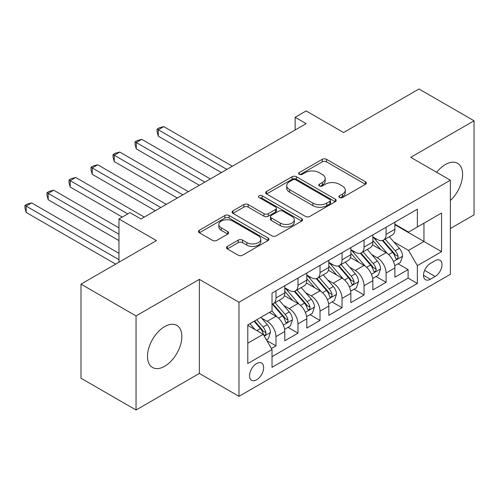 <?xml version="1.0" encoding="UTF-8"?>
<svg xmlns="http://www.w3.org/2000/svg" width="499" height="499" viewBox="0 0 499 499"><rect width="100%" height="100%" fill="white"/><g stroke="black" fill="none" stroke-linecap="round" stroke-linejoin="round"><path stroke-width="0.75" d="M339.457 197.542A2.139 1.235 0 0 0 342.482 197.542L365.449 184.281A3.056 1.765 0 0 0 366.347 183.033A3.056 1.765 0 0 0 365.449 181.786L326.546 159.324A3.056 1.765 0 0 0 322.223 159.324L299.257 172.579A2.139 1.235 0 0 0 298.633 173.452A2.139 1.235 0 0 0 299.257 174.326A2.139 1.235 0 0 0 302.282 174.326L305.257 172.61A9.78 5.645 0 0 1 319.086 172.61L322.329 174.482A9.78 5.645 0 0 1 325.192 178.48A9.78 5.645 0 0 1 322.329 182.472L319.36 184.187A2.139 1.235 0 0 0 318.73 185.06A2.139 1.235 0 0 0 319.36 185.934A2.139 1.235 0 0 0 322.385 185.934L325.354 184.218A9.78 5.645 0 0 1 339.189 184.218L342.433 186.09A9.78 5.645 0 0 1 345.296 190.082A9.78 5.645 0 0 1 342.433 194.074L339.457 195.795A2.139 1.235 0 0 0 338.833 196.668A2.139 1.235 0 0 0 339.457 197.542L339.457 195.795M164.67 366.272A24.289 14.022 120 0 0 180.538 344.865A24.289 14.022 120 0 0 176.814 325.404A24.289 14.022 120 0 0 164.67 326.608A24.289 14.022 120 0 0 148.802 348.009A24.289 14.022 120 0 0 152.526 367.476A24.289 14.022 120 0 0 164.67 366.272M450.379 200.473A24.289 14.022 120 0 0 457.571 163.31A24.289 14.022 120 0 0 445.426 164.514A24.289 14.022 120 0 0 436.687 172.311M256.605 379.814A9.968 5.751 120 0 0 263.11 371.031A9.968 5.751 120 0 0 261.582 363.041A9.968 5.751 120 0 0 256.605 363.54A9.968 5.751 120 0 0 250.093 372.316A9.968 5.751 120 0 0 251.621 380.307A9.968 5.751 120 0 0 256.605 379.814M227.338 246.425A3.056 1.765 0 0 0 226.44 247.672A3.056 1.765 0 0 0 227.338 248.92L238.248 255.22A3.056 1.765 0 0 0 242.576 255.22L268.075 240.499A3.056 1.765 0 0 0 268.973 239.252A3.056 1.765 0 0 0 268.075 238.004L229.172 215.543A3.056 1.765 0 0 0 224.849 215.543L199.344 230.264A3.056 1.765 0 0 0 198.452 231.511A3.056 1.765 0 0 0 199.344 232.759L212.53 240.375A3.056 1.765 0 0 0 216.853 240.375L227.769 234.068A3.056 1.765 0 0 0 228.661 232.821A3.056 1.765 0 0 0 227.769 231.573L221.232 227.8A8.177 4.722 0 0 1 218.836 224.463A8.177 4.722 0 0 1 223.883 220.103A8.177 4.722 0 0 1 232.796 221.126L258.407 235.915A8.177 4.722 0 0 1 260.802 239.252A8.177 4.722 0 0 1 255.75 243.612A8.177 4.722 0 0 1 246.843 242.589L242.576 240.125A3.056 1.765 0 0 0 238.248 240.125L227.338 246.425L227.338 248.92M450.379 228.523L474.05 214.857L474.05 120.777L418.998 88.997L343.58 132.541L306.149 110.928L295.134 117.284L306.149 123.64L140.999 218.986L129.983 212.63L118.974 218.986L118.974 262.212M136.04 315.923L136.04 410.003L199.351 373.452L199.351 279.378L136.04 315.923L80.994 284.143L156.412 240.599L118.974 218.986M199.351 279.378L238.984 302.257L450.379 180.214L450.379 274.294L238.984 396.337L238.984 302.257M474.05 120.777L410.739 157.328L450.379 180.214M305.469 216.416A3.056 1.765 0 0 0 309.792 216.416L335.297 201.69A3.056 1.765 0 0 0 336.195 200.442A3.056 1.765 0 0 0 335.297 199.195L296.394 176.733A3.056 1.765 0 0 0 292.071 176.733L266.566 191.454A3.056 1.765 0 0 0 265.668 192.701A3.056 1.765 0 0 0 266.566 193.949L305.469 216.416M259.96 198.003A2.139 1.235 0 0 1 262.137 198.303L262.137 195.764L301.689 218.599A3.056 1.765 0 0 1 302.581 219.847A3.056 1.765 0 0 1 301.689 221.094L276.184 235.821A3.056 1.765 0 0 1 271.861 235.821L232.952 213.354L232.952 210.859A3.056 1.765 0 0 0 232.06 212.106A3.056 1.765 0 0 0 232.952 213.354M232.952 210.859L243.868 204.559A3.056 1.765 0 0 1 248.19 204.559L263.971 213.666A3.056 1.765 0 0 0 268.294 213.666L275.535 209.486A3.056 1.765 0 0 0 276.427 208.239A3.056 1.765 0 0 0 275.535 206.991L259.106 197.51A2.139 1.235 0 0 1 258.482 196.637A2.139 1.235 0 0 1 259.804 195.496A2.139 1.235 0 0 1 262.137 195.764M136.04 410.003L80.994 378.223L80.994 284.143M271.412 348.502L275.978 345.869L266.84 340.592M261.644 318.137L267.171 321.331A12.456 7.192 60 0 1 275.978 336.588L284.786 331.498L284.786 340.78L297.997 333.151L287.979 327.369M283.663 305.425L289.189 308.619A12.456 7.192 60 0 1 297.997 323.87L306.81 318.786L306.81 328.068L320.021 320.439L309.998 314.657M305.681 292.713L311.214 295.901A12.456 7.192 60 0 1 320.021 311.158L328.829 306.074L328.829 315.356L342.04 307.727L332.022 301.945M327.706 279.995L333.232 283.189A12.456 7.192 60 0 1 342.04 298.446L350.847 293.362L350.847 302.644L364.058 295.015L354.041 289.227M349.724 267.283L355.251 270.477A12.456 7.192 60 0 1 364.058 285.734L372.865 280.65L372.865 289.931L386.083 282.303L386.083 273.022A12.456 7.192 -120 0 0 377.269 257.765L371.743 254.571M376.059 276.515L386.083 282.303M284.786 331.498A12.456 7.192 -120 0 0 275.978 316.247L269.373 312.43M306.81 318.786A12.456 7.192 -120 0 0 297.997 303.529L284.38 295.67M328.829 306.074A12.456 7.192 -120 0 0 320.021 290.817L306.398 282.958M350.847 293.362A12.456 7.192 -120 0 0 342.04 278.105L328.423 270.24M372.865 280.65A12.456 7.192 -120 0 0 364.058 265.393L350.441 257.528M435.184 260.69L430.338 263.484A9.656 5.576 120 0 0 424.031 271.992A9.656 5.576 120 0 0 425.516 279.727A9.656 5.576 120 0 0 430.338 279.247L435.184 276.452A9.656 5.576 120 0 0 441.49 267.944A9.656 5.576 120 0 0 440.012 260.21A9.656 5.576 120 0 0 435.184 260.69M247.791 343.193L263.21 334.299L272.017 349.556L272.017 367.351L417.351 283.444L417.351 265.649L408.538 250.392L393.761 241.859M272.017 349.556L247.791 363.54L247.791 324.886L272.017 310.902L272.017 293.106L417.351 209.2L417.351 226.995L441.571 213.011L441.571 251.664L417.351 265.649M284.786 287.767L289.189 290.312A12.456 7.192 60 0 0 295.42 290.923L304.228 285.84A12.456 7.192 -120 0 0 306.81 280.139L306.81 273.022M306.81 275.055L311.214 277.594A12.456 7.192 60 0 0 317.439 278.211L326.246 273.128A12.456 7.192 -120 0 0 328.829 267.427L328.829 260.303M328.829 262.343L333.232 264.882A12.456 7.192 60 0 0 339.457 265.499L348.265 260.416A12.456 7.192 -120 0 0 350.847 254.715L350.847 247.591M350.847 249.625L355.251 252.17A12.456 7.192 60 0 0 361.482 252.787L370.289 247.704A12.456 7.192 -120 0 0 372.865 241.996L372.865 234.879M272.017 356.673L408.101 278.105L408.101 269.585L394.89 277.213L394.89 267.932A12.456 7.192 -120 0 0 386.083 252.681L372.46 244.816M372.865 236.913L377.269 239.458A12.456 7.192 -120 0 0 383.5 240.075A12.456 7.192 -120 0 0 386.083 234.374L386.083 227.251M383.5 240.075L392.308 234.985A12.456 7.192 -120 0 0 394.89 229.284L394.89 222.167M275.978 290.817L275.978 297.934A12.456 7.192 60 0 1 273.402 303.642A12.456 7.192 60 0 1 272.017 304.141M273.402 303.642L282.209 298.552A12.456 7.192 -120 0 0 284.786 292.851L284.786 285.734M297.997 278.105L297.997 285.222A12.456 7.192 60 0 1 295.42 290.923M320.021 265.393L320.021 272.51A12.456 7.192 60 0 1 317.439 278.211M342.04 252.675L342.04 259.798A12.456 7.192 60 0 1 339.457 265.499M364.058 239.963L364.058 247.086A12.456 7.192 60 0 1 361.482 252.787M364.058 285.734L364.058 295.015M342.04 298.446L342.04 307.727M320.021 311.158L320.021 320.439M297.997 323.87L297.997 333.151M275.978 336.588L275.978 345.869M263.21 334.299L247.791 325.398M408.538 250.392L423.957 241.491L423.957 223.184L441.571 213.011M394.89 224.712L441.571 251.664M394.89 224.201L408.538 232.085L417.351 226.995M199.351 373.452L238.984 396.337M295.134 117.284L295.134 129.996M398.083 263.803L408.101 269.585M408.101 278.105L417.351 283.444M340.312 197.841L342.433 196.618A9.78 5.645 0 0 0 345.296 192.626L345.296 190.082M325.192 178.48L325.192 181.018A9.78 5.645 0 0 1 322.329 185.017L320.215 186.233M365.411 184.306L326.546 161.863A3.056 1.765 0 0 0 322.223 161.863L300.111 174.631M335.259 201.715L296.394 179.272A3.056 1.765 0 0 0 292.071 179.272L266.603 193.974M329.895 201.315A2.139 1.235 0 0 0 330.519 200.442A2.139 1.235 0 0 0 329.895 199.569L295.745 179.852A2.139 1.235 0 0 0 292.72 179.852L289.582 181.661A9.78 5.645 0 0 0 286.719 185.653A9.78 5.645 0 0 0 289.582 189.645L312.929 203.124A9.78 5.645 0 0 0 326.758 203.124L329.895 201.315L329.895 203.854A2.139 1.235 0 0 0 330.519 202.981L330.519 200.442M286.719 185.653L286.719 188.198A9.78 5.645 0 0 0 289.582 192.19L289.582 189.645M329.895 203.854L326.758 205.669A9.78 5.645 0 0 1 312.929 205.669L289.582 192.19M232.996 213.379L243.868 207.104L243.868 204.559M276.427 208.239L276.427 210.784A3.056 1.765 0 0 1 275.535 212.031L268.294 216.21A3.056 1.765 0 0 1 263.971 216.21L248.19 207.104A3.056 1.765 0 0 0 243.868 207.104M262.137 198.303L301.646 221.119M280.344 223.122A8.177 4.722 0 0 0 289.258 224.145A8.177 4.722 0 0 0 294.304 219.785A8.177 4.722 0 0 0 291.909 216.447L282.883 211.233A3.056 1.765 0 0 0 278.561 211.233L271.319 215.418A3.056 1.765 0 0 0 270.427 216.666A3.056 1.765 0 0 0 271.319 217.913L280.344 223.122L280.344 225.667A8.177 4.722 0 0 0 289.258 226.689A8.177 4.722 0 0 0 294.304 222.323L294.304 219.785M270.427 216.666L270.427 219.204A3.056 1.765 0 0 0 271.319 220.452L271.319 217.913M280.344 225.667L271.319 220.452M260.802 239.252L260.802 241.79A8.177 4.722 0 0 1 255.75 246.157A8.177 4.722 0 0 1 246.843 245.128L242.576 242.664A3.056 1.765 0 0 0 238.248 242.664L227.376 248.945M218.836 224.463L218.836 227.008A8.177 4.722 0 0 0 221.232 230.345L221.232 227.8M227.725 234.093L221.232 230.345M268.038 240.524L229.172 218.082A3.056 1.765 0 0 0 224.849 218.082L199.388 232.784M394.703 265.755L400.391 262.468L402.593 256.112A8.252 4.765 -120 0 0 399.381 248.365L389.32 236.713M387.305 253.486L375.373 239.67A23.821 13.754 -120 0 0 372.865 237.05M380.762 249.606L374.088 241.878A19.773 11.415 -120 0 0 372.865 240.549M232.378 166.229L163.784 126.627L158.283 129.809L158.283 136.165L221.369 172.585M382.377 240.518L392.557 252.301A8.252 4.765 60 0 1 395.495 257.989L396.094 258.969L397.21 258.806L397.959 257.902L398.14 256.461A8.252 4.765 -120 0 0 395.196 250.779L385.134 239.127M382.976 240.331L393.911 252.987A4.204 2.426 60 0 1 394.971 254.633L398.14 256.461M158.283 136.165L157.073 131.649L157.073 129.104L226.877 169.404M157.073 129.104L159.275 127.838L163.784 126.627M372.684 278.467L378.373 275.18L380.575 268.824A8.252 4.765 -120 0 0 377.363 261.077L367.301 249.425M365.28 266.198L353.354 252.382A23.821 13.754 -120 0 0 350.847 249.762M358.737 262.318L352.063 254.596A19.773 11.415 -120 0 0 350.847 253.267M210.36 178.941L141.766 139.34L136.264 142.521L136.264 148.877L199.351 185.297M360.359 253.236L370.532 265.019A8.252 4.765 60 0 1 373.477 270.701L374.075 271.681L375.192 271.525L375.94 270.614L376.121 269.173A8.252 4.765 -120 0 0 373.177 263.491L363.116 251.845M360.958 253.043L371.892 265.699A4.204 2.426 60 0 1 372.953 267.345L376.121 269.173M136.264 148.877L135.048 144.361L135.048 141.822L204.852 182.123M135.048 141.822L137.25 140.55L141.766 139.34M350.66 291.179L356.355 287.892L358.556 281.536A8.252 4.765 -120 0 0 355.338 273.789L345.277 262.137M343.262 278.91L331.33 265.094A23.821 13.754 -120 0 0 328.829 262.474M336.719 275.036L330.045 267.308A19.773 11.415 -120 0 0 328.829 265.979M188.341 191.653L119.748 152.052L114.24 155.233L114.24 161.589L177.326 198.009M338.334 265.948L348.514 277.731A8.252 4.765 60 0 1 351.458 283.413L352.057 284.393L353.173 284.237L353.916 283.326L354.097 281.891A8.252 4.765 -120 0 0 351.159 276.203L341.098 264.557M338.933 265.755L349.868 278.417A4.204 2.426 60 0 1 350.928 280.058L354.097 281.891M114.24 161.589L113.03 157.073L113.03 154.534L182.834 194.835M113.03 154.534L115.232 153.262L119.748 152.052M328.641 303.891L334.33 300.61L336.532 294.248A8.252 4.765 -120 0 0 333.32 286.501L323.258 274.855M321.244 291.622L309.311 277.806A23.821 13.754 -120 0 0 306.81 275.192M314.701 287.748L308.026 280.02A19.773 11.415 -120 0 0 306.81 278.692M166.317 204.365L97.729 164.77L92.221 167.945L92.221 174.301L155.308 210.728M316.316 278.66L326.496 290.443A8.252 4.765 60 0 1 329.434 296.125L330.039 297.105L331.149 296.949L331.897 296.044L332.078 294.603A8.252 4.765 -120 0 0 329.134 288.915L319.073 277.269M316.915 278.467L327.849 291.129A4.204 2.426 60 0 1 328.91 292.77L332.078 294.603M92.221 174.301L91.011 169.791L91.011 167.246L160.815 207.547M91.011 167.246L93.213 165.974L97.729 164.77M306.623 316.603L312.312 313.322L314.513 306.966A8.252 4.765 -120 0 0 311.301 299.213L301.24 287.567M299.225 304.334L287.293 290.524A23.821 13.754 -120 0 0 284.786 287.904M292.682 300.46L286.008 292.732A19.773 11.415 -120 0 0 284.786 291.404M144.298 217.084L75.705 177.482L70.203 180.657L70.203 187.013L122.28 217.084M294.298 291.372L304.471 303.155A8.252 4.765 60 0 1 307.415 308.844L308.014 309.817L309.131 309.661L309.879 308.756L310.06 307.315A8.252 4.765 -120 0 0 307.116 301.633L297.055 289.981M294.897 291.179L305.831 303.841A4.204 2.426 60 0 1 306.891 305.488L310.06 307.315M70.203 187.013L68.993 182.503L68.993 179.958L127.781 213.903M68.993 179.958L71.195 178.686L75.705 177.482M284.605 329.321L290.293 326.034L292.495 319.678A8.252 4.765 -120 0 0 289.283 311.931L279.222 300.279M277.201 317.052L271.936 310.952M270.658 313.172L269.803 312.181M118.974 227.887L53.686 190.194L48.178 193.369L48.178 199.731L118.974 240.599M272.279 304.084L282.453 315.867A8.252 4.765 60 0 1 285.397 321.556L285.996 322.535L287.112 322.373L287.861 321.468L288.035 320.027A8.252 4.765 -120 0 0 285.097 314.345L275.036 302.693M272.878 303.897L283.812 316.553A4.204 2.426 60 0 1 284.867 318.2L288.035 320.027M48.178 199.731L46.968 195.215L46.968 192.67L118.974 234.243M46.968 192.67L49.17 191.404L53.686 190.194M266.397 339.825L268.275 338.746L270.47 332.39A8.252 4.765 -120 0 0 267.258 324.643L260.927 317.308M255.014 329.565L249.918 323.664M248.639 325.884L247.791 324.905M118.974 253.317L31.668 202.906L26.16 206.087L26.16 212.443L115.674 264.121M254.097 321.25L260.434 328.585A8.252 4.765 60 0 1 263.378 334.268L263.977 335.247L265.094 335.091L265.836 334.18L266.017 332.739A8.252 4.765 -120 0 0 263.073 327.057L256.742 319.722M254.609 320.957L261.788 329.265A4.204 2.426 60 0 1 262.848 330.912L266.017 332.739M26.16 212.443L24.95 207.927L24.95 205.388L118.974 259.673M24.95 205.388L27.152 204.116L31.668 202.906M267.171 321.331L275.978 316.247M289.189 308.619L297.997 303.529M311.214 295.901L320.021 290.817M333.232 283.189L342.04 278.105M355.251 270.477L364.058 265.393M377.269 257.765L386.083 252.681M386.083 234.374L394.89 229.284M275.978 297.934L284.786 292.851M297.997 285.222L306.81 280.139M320.021 272.51L328.829 267.427M342.04 259.798L350.847 254.715M364.058 247.086L372.865 241.996M386.083 273.022L394.89 267.932M424.624 270.358L435.184 276.452M423.514 275.311L430.338 279.247M342.433 196.618L342.433 194.074M319.36 185.934L319.36 184.187M322.329 185.017L322.329 182.472M299.257 174.326L299.257 172.579M322.223 161.863L322.223 159.324M326.546 161.863L326.546 159.324M365.449 184.281L365.449 181.786M266.566 193.949L266.566 191.454M292.071 179.272L292.071 176.733M296.394 179.272L296.394 176.733M335.297 201.69L335.297 199.195M312.929 205.669L312.929 203.124M326.758 205.669L326.758 203.124M248.19 207.104L248.19 204.559M263.971 216.21L263.971 213.666M268.294 216.21L268.294 213.666M275.535 212.031L275.535 209.486M301.689 221.094L301.689 218.599M238.248 242.664L238.248 240.125M242.576 242.664L242.576 240.125M246.843 245.128L246.843 242.589M227.769 234.068L227.769 231.573M199.344 232.759L199.344 230.264M224.849 218.082L224.849 215.543M229.172 218.082L229.172 215.543M268.075 240.499L268.075 238.004M393.443 261.52L402.537 256.268M375.373 239.67L376.508 239.015M395.196 250.779L399.381 248.365M388.621 254.577L392.557 252.301M371.424 274.232L380.519 268.986M353.354 252.382L354.483 251.727M373.177 263.491L377.363 261.077M366.597 267.289L370.532 265.019M349.406 286.95L358.5 281.698M331.33 265.094L332.465 264.439M351.159 276.203L355.338 273.789M344.578 280.001L348.514 277.731M327.381 299.662L336.482 294.41M309.311 277.806L310.447 277.151M329.134 288.915L333.32 286.501M322.56 292.713L326.496 290.443M305.363 312.374L314.457 307.122M287.293 290.524L288.428 289.869M307.116 301.633L311.301 299.213M300.535 305.425L304.471 303.155M283.345 325.086L292.439 319.834M285.097 314.345L289.283 311.931M278.517 318.144L282.453 315.867M264.252 336.108L270.421 332.546M263.073 327.057L267.258 324.643M256.873 330.637L260.434 328.585"/></g></svg>
